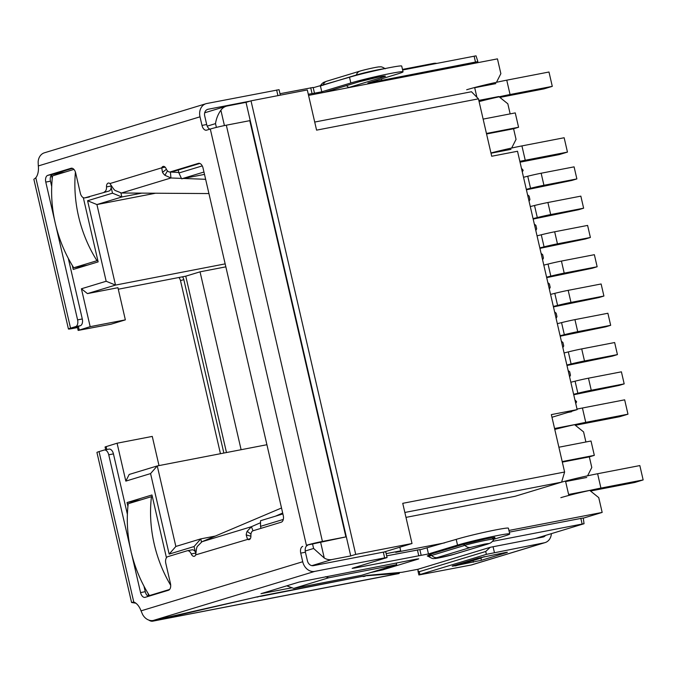 <?xml version="1.0" encoding="UTF-8"?>
<svg xmlns="http://www.w3.org/2000/svg" width="677" height="677" viewBox="0 0 677 677"><rect width="100%" height="100%" fill="white"/><g stroke="black" fill="none" stroke-linecap="round" stroke-linejoin="round"><path stroke-width="1.02" d="M226.482 452.541L185.76 276.174L118.289 289.223M111.079 324.198L78.151 330.418L90.168 326.669L125.355 319.866L111.079 324.198M125.355 319.866L117.933 287.708L87.443 293.606L115.505 285.085L225.162 263.878M225.847 266.84L200.045 271.832L185.76 276.174M200.045 271.832L241.114 449.714M266.907 444.721L157.259 465.928L129.189 474.459L125.829 481.11L117.079 443.215L105.062 446.964L105.705 449.748M159.002 465.59L152.266 436.411L117.079 443.215M384.096 551.992L412.014 543.513L355.713 554.404L350.728 555.919L246.022 102.354L227.252 105.984A14.75 11.924 73.1 0 0 226.279 106.23A14.75 11.924 73.1 0 0 220.88 110.216C218.011 114.286 216.225 118.754 215.514 123.62L207.213 126.142M305.225 551.01L313.603 548.472L324.266 558.034A14.75 11.924 73.1 0 0 331.967 559.54L350.728 555.919M583.286 518.159L602.166 512.421L508.926 530.455M444.628 542.886L395.723 552.347L400.699 550.833L386.169 553.642M246.022 102.354L251.006 100.839L307.307 89.956L316.582 130.145L478.453 98.834L471.48 91.742L314.72 122.055M308.56 95.398L497.451 58.865L500.862 73.649L496.486 82.298M72.312 265.469L73.226 269.454L98.14 261.881L83.313 197.667M51.444 175.098L52.239 178.533M166.449 557.746L151.953 494.98L127.039 502.546L127.919 506.362M147.992 593.289L148.678 596.268M90.168 326.669L81.418 288.774L106.171 281.26L87.578 200.739L112.492 193.165L111.163 187.436M178.237 170.012L178.923 172.982L202.245 165.899M283.299 519.428L260.51 526.351L260.967 528.356M195.289 551.789L194.071 546.542L169.157 554.108L150.573 473.587L125.829 481.11M81.418 288.774L87.443 293.606M106.171 281.26L115.505 285.085L96.921 204.556L155.541 193.224M150.573 473.587L157.259 465.928L175.851 546.449L169.157 554.108M287.09 585.969L293.742 588.406L328.616 577.811L325.569 576.686M293.742 588.406L361.772 575.247L396.654 564.652L396.273 563.019M396.654 564.652L328.616 577.811M251.006 100.839L355.713 554.404M412.014 543.513L402.739 503.324L564.61 472.021L551.357 414.603L577.159 409.61L517.516 151.259L491.705 156.252L478.453 98.834M399.862 547.202L400.699 550.833M587.585 475.813L591.791 467.494L589.337 456.873L562.316 462.103M564.61 472.021L561.614 482.142L515.112 496.275L405.98 517.38M602.166 512.421L598.747 497.637L589.752 490.41M589.726 490.385L568.612 494.472L565.625 481.55L586.739 477.471M510.153 113.88L507.826 103.793L499.118 96.803M498.797 96.54L478.817 100.408M476.904 97.26L474.704 87.705L495.818 83.618M194.071 546.542L200.764 538.884L175.851 546.449M201.475 541.964L200.764 538.884L215.328 536.066M260.51 526.351L260.552 520.715L282.884 513.928M178.923 172.982L181.622 178.821L203.955 172.034M112.492 193.165L121.826 196.99L120.904 192.979M87.578 200.739L96.921 204.556L121.826 196.99L141.772 193.131M551.967 417.269L577.159 409.61M404.846 512.464L561.614 482.142A29.5 1.456 -13 0 1 597.613 473.739L639.833 465.573L643.15 479.925L634.848 482.447L592.62 490.613A14.75 0.728 -13 0 0 590.522 491.028M589.337 456.873L594.321 455.359L591.013 441.006L558.88 447.226M562.198 461.579L594.321 455.359M52.121 174.573L65.263 172.034M522.297 171.966L523.169 170.249L521.442 168.277M529.05 201.247L529.922 199.529L529.126 196.076L527.569 194.832M535.812 230.527L536.683 228.809L535.888 225.356L534.331 224.112M542.573 259.807L543.445 258.089L542.649 254.637L541.092 253.393M549.335 289.087L550.206 287.37L549.411 283.925L547.854 282.673M556.096 318.368L556.968 316.65L556.172 313.206L554.615 311.953M562.849 347.648L563.721 345.93L562.926 342.486L561.368 341.233M569.611 376.928L570.483 375.21L569.687 371.766L568.13 370.514M575.746 403.484L576.618 401.757L574.891 399.794M127.039 502.546L140.951 499.854M486.45 133.462L518.574 127.251L515.256 112.898L483.133 119.11M204.505 174.395L181.622 178.821M585.901 441.996L583.574 431.901L574.578 424.674M567.766 412.471L571.566 411.734M518.574 127.251L513.589 128.765L486.568 133.987M511.66 148.035L516.043 139.386L513.589 128.765M574.545 424.648L554.565 428.516M491.011 153.222L510.991 149.355M573.732 394.759L619.201 385.391L624.186 383.876L621.401 371.825L588.465 378.189A14.75 0.728 167 0 0 575.078 381.185L570.838 382.243M624.186 383.876L591.249 390.248A14.75 0.728 -13 0 0 577.862 393.244L575.078 381.185M573.622 394.302L577.862 393.244M566.971 365.478L612.448 356.11L617.424 354.596L614.64 342.537L581.704 348.909A14.75 0.728 167 0 0 568.316 351.905L564.085 352.962M617.424 354.596L584.488 360.968A14.75 0.728 -13 0 0 571.1 363.964L568.316 351.905M566.861 365.021L571.1 363.964M560.209 336.19L605.687 326.83L610.671 325.315L607.887 313.256L574.942 319.629A14.75 0.728 167 0 0 561.555 322.624L557.323 323.682M610.671 325.315L577.726 331.688A14.75 0.728 -13 0 0 564.339 334.683L561.555 322.624M560.107 335.741L564.339 334.683M553.447 306.909L598.925 297.55L603.909 296.035L601.125 283.976L568.181 290.348A14.75 0.728 167 0 0 554.802 293.344L550.562 294.402M603.909 296.035L570.965 302.407A14.75 0.728 -13 0 0 557.586 305.403L554.802 293.344M553.346 306.461L557.586 305.403M546.686 277.629L592.163 268.27L597.148 266.755L594.364 254.696L561.428 261.068A14.75 0.728 167 0 0 548.04 264.064L543.8 265.122M597.148 266.755L564.203 273.127A14.75 0.728 -13 0 0 550.824 276.123L548.04 264.064M546.584 277.181L550.824 276.123M539.933 248.349L585.402 238.989L590.386 237.475L587.602 225.416L554.666 231.788A14.75 0.728 167 0 0 541.278 234.784L537.039 235.841M590.386 237.475L557.45 243.847A14.75 0.728 -13 0 0 544.063 246.843L541.278 234.784M539.823 247.9L544.063 246.843M533.171 219.069L578.649 209.709L583.625 208.194L580.841 196.135L547.905 202.508A14.75 0.728 167 0 0 534.517 205.503L530.277 206.561M583.625 208.194L550.689 214.567A14.75 0.728 -13 0 0 537.301 217.562L534.517 205.503M533.061 218.62L537.301 217.562M526.41 189.788L571.887 180.429L576.872 178.914L574.088 166.855L541.143 173.227A14.75 0.728 167 0 0 527.755 176.223L523.524 177.281M576.872 178.914L543.927 185.286A14.75 0.728 -13 0 0 530.54 188.282L527.755 176.223M526.308 189.34L530.54 188.282M71.449 168.192L71.034 168.277A5.898 3.461 -100.9 0 1 71.237 168.226A5.898 3.461 -100.9 0 1 75.68 173.007L80.318 193.097A5.898 3.461 -100.9 0 0 84.76 197.887A5.898 3.461 -100.9 0 0 84.963 197.836L108.963 191.058A5.898 3.461 -100.9 0 0 111.206 185.989L106.509 186.903A4.426 2.598 79.1 0 1 108.185 183.095A4.426 2.598 79.1 0 1 108.337 183.061A4.426 2.598 79.1 0 1 109.945 183.552L112.619 187.521A11.797 9.537 73.1 0 0 115.022 190.432L121.488 193.004L208.922 193.563M111.206 185.989A4.426 2.598 79.1 0 1 111.197 185.363M165.129 167.16L161.735 167.82A4.426 2.598 79.1 0 1 163.064 166.424A4.426 2.598 79.1 0 1 163.216 166.39A4.426 2.598 79.1 0 1 166.161 168.776L166.339 169.326L162.514 172.364L161.735 167.82L109.945 183.552M280.329 95.169L279.059 89.686L206.739 103.522A11.797 9.537 -106.9 0 0 205.96 103.716A11.797 9.537 -106.9 0 0 200.003 116.816L38.318 165.941A14.75 8.649 79.1 0 1 35.822 177.746L34.578 178.762M308.289 94.238L314.475 93.189L313.155 87.451L279.99 93.714M314.475 93.189L321.778 91.81L350.838 82.975A29.5 1.456 -13 0 1 382.86 75.045A29.5 1.456 -13 0 1 403.043 71.804L401.715 66.067A29.5 1.456 -13 0 0 381.532 69.299A29.5 1.456 -13 0 0 349.518 77.237L313.214 87.722M403.043 71.804A29.5 1.456 -13 0 1 397.763 73.903L367.907 83.051L477.877 61.59L476.033 55.844L402.62 69.993M398.761 572.556L398.956 573.36L365.038 575.839M398.051 573.605L153.222 621.054A11.797 6.922 79.1 0 1 152.807 621.156A11.797 6.922 79.1 0 1 148.915 620.124M153.569 620.411L153.222 621.054M257.082 596.869L153.687 620.911M257.142 597.114L260.366 596.115M362.965 576.245L260.433 596.412M363.041 576.567L365.131 576.229M174.564 171.078A5.898 3.461 -100.9 0 0 174.776 171.053A5.898 3.461 -100.9 0 0 174.979 171.002L170.291 171.907L198.403 163.369A5.898 3.461 79.1 0 1 198.606 163.318A5.898 3.461 79.1 0 1 203.049 168.099L283.24 515.442A5.898 3.461 79.1 0 1 281.243 522.195L253.13 530.734A5.898 3.461 79.1 0 0 250.896 535.803A4.426 2.598 79.1 0 1 249.068 539.645A4.426 2.598 79.1 0 1 247.46 539.154L246.216 534.906A11.797 9.537 -106.9 0 1 247.122 531.36L251.421 526.706L260.535 522.712M275.429 516.196L282.681 513.022M281.514 507.987L202 541.718L251.421 526.706L252.995 530.785M178.813 172.491L169.411 171.975M181.411 178.381L170.917 177.983L170.426 172.17M205.63 179.295L183.509 178.457M223.859 453.048L183.822 279.635A5.898 4.773 73.1 0 0 182.468 276.808M220.457 453.708L180.497 280.642A5.898 4.773 73.1 0 0 178.872 277.502M167.49 170.875L164.909 175.267A11.797 9.537 -106.9 0 1 162.514 172.364M166.796 169.978A5.898 4.773 -106.9 0 1 166.339 169.326M121.488 193.004L170.917 177.983L164.909 175.267M202 541.718L197.227 546.517A11.797 9.537 73.1 0 0 196.322 550.062L195.67 554.886L250.363 538.587M250.905 536.226L246.216 534.906M250.964 534.102L247.122 531.36M77.491 327.558L73.285 328.37A11.797 0.584 -13 0 1 68.436 329.005A11.797 0.584 -13 0 1 70.543 328.167L75.604 326.627A5.898 3.461 -100.9 0 0 77.593 319.882L55.861 225.72M471.251 564.99A11.797 9.537 73.1 0 0 472.03 564.796L545.112 542.59A11.797 9.537 -106.9 0 1 544.325 542.785L471.251 564.99L418.885 574.959L419.943 574.545L419.283 571.676L417.98 570.982L418.09 569.222L490.275 547.287L543.005 537.039A5.898 4.773 -106.9 0 0 543.394 536.946A5.898 4.773 -106.9 0 0 545.493 535.439M551.391 533.645A11.797 9.537 -106.9 0 1 545.112 542.59M490.275 547.287L485.714 551.484L486.374 554.361L419.943 574.545M485.714 551.484L419.283 571.676M402.493 69.418L433.652 63.393A11.797 9.537 -106.9 0 1 436.724 63.401M486.374 554.361L544.325 542.785M455.003 565.744L454.631 565.82C451.965 566.311 451.508 566.277 453.26 565.718L478.174 558.144L504.957 552.601C507.623 552.102 508.08 552.136 506.328 552.703L481.415 560.268L457.779 565.21M507.395 552.28L506.252 552.364M452.202 566.116L453.26 565.718M77.406 327.203L74.182 327.676L80.292 325.722L75.604 326.627M135.865 603.19L131.575 602.496L133.767 602.022A14.75 8.649 79.1 0 1 141.036 610.857L142.602 614.479A11.797 9.537 73.1 0 0 153.239 620.471L262.524 595.667L367.476 575.374L402.138 572.268L418.081 569.255M345.888 536.903L306.402 545.273A11.797 0.584 -13 0 1 322.421 541.439L345.888 536.903L249.788 120.658L226.33 125.194A11.797 0.584 -13 0 0 210.302 129.028L206.637 130.145A5.898 3.461 79.1 0 1 206.434 130.196A5.898 3.461 79.1 0 1 201.991 125.414L200.003 116.816M127.394 514.334L113.44 453.895A5.898 3.461 -100.9 0 0 108.997 449.105L104.3 450.019A5.898 3.461 79.1 0 0 104.097 450.07L99.045 451.601A11.797 0.584 167 0 0 96.929 452.439L131.575 602.496M54.761 220.973L45.782 182.088A5.898 3.461 -100.9 0 1 47.779 175.343L71.034 168.277M77.593 319.882L82.289 318.969L68.301 258.369M51.706 186.513L50.479 181.182L45.782 182.088M84.963 197.836L108.963 191.058M106.509 186.903A5.898 3.461 79.1 0 1 104.275 191.963M170.291 171.907A5.898 3.461 79.1 0 1 170.088 171.958A5.898 3.461 79.1 0 1 166.161 168.776M174.979 171.002L199.85 163.445M195.67 554.886A4.426 2.598 79.1 0 1 194.189 556.316A4.426 2.598 79.1 0 1 191.244 553.93L195.941 553.024A5.898 3.461 -100.9 0 0 192.014 549.834A5.898 3.461 -100.9 0 0 191.811 549.885M143.981 586.197L145.25 591.681L140.554 592.587A5.898 3.461 -100.9 0 0 144.996 597.376A5.898 3.461 -100.9 0 0 145.2 597.317L168.455 590.259A5.898 3.461 -100.9 0 0 170.452 583.506L165.814 563.408A5.898 3.461 -100.9 0 1 167.811 556.663L187.114 550.799A5.898 3.461 79.1 0 1 187.317 550.748A5.898 3.461 79.1 0 1 191.244 553.93M140.554 592.587L131.541 553.549M130.449 548.802L108.743 454.8L113.44 453.895M104.3 450.019A5.898 3.461 79.1 0 1 108.743 454.8M454.792 565.253L455.062 565.887A5.898 0.432 -22.7 0 0 456.188 565.693L455.866 564.923M477.759 558.271L478.08 559.041L456.188 565.693M478.08 559.041A5.898 0.432 -22.7 0 0 484.25 556.629M205.96 103.716L44.445 152.79A11.797 9.537 73.1 0 0 38.14 162.015L38.318 165.941M384.654 557.882L314.754 571.396A11.797 9.537 -106.9 0 1 302.721 561.732L300.74 553.134L305.429 552.229L307.417 560.827A5.898 4.773 73.1 0 0 313.434 565.659L383.326 552.136L384.654 557.882L387.075 557.56L353.216 567.952L352.167 568.367L354.587 568.054L428.465 553.947L457.534 545.112A29.5 1.456 -13 0 1 489.547 537.174A29.5 1.456 -13 0 1 509.73 533.941A29.5 1.456 -13 0 1 504.45 536.04L493.871 539.256M305.429 552.229A5.898 3.461 79.1 0 1 307.426 545.476M300.74 553.134A5.898 3.461 79.1 0 1 302.737 546.381M249.948 101.161L208.067 109.259A5.898 4.773 73.1 0 0 207.678 109.361A5.898 4.773 73.1 0 0 204.699 115.911L206.68 124.509L201.991 125.414M535.312 538.528L584.048 523.719L583.244 517.981L509.316 532.13M580.824 518.303L582.144 524.04L584.048 523.719M582.144 524.04L492.526 541.372M509.73 533.941L508.41 528.204A29.5 1.456 167 0 0 488.227 531.437A29.5 1.456 167 0 0 456.205 539.374L419.909 549.851M421.17 555.326L419.842 549.58L386.685 555.842M387.075 557.56L385.755 551.823L383.326 552.136M299.251 582.034L416.33 559.134L418.758 558.821L417.701 559.236L382.827 569.831L370.607 572.564M291.999 587.763L260.992 593.687L299.378 581.983M72.481 168.353L52.476 174.429A5.898 3.461 -100.9 0 0 50.479 181.182M82.289 318.969A5.898 3.461 79.1 0 1 80.292 325.722M209.878 129.163A5.898 3.461 79.1 0 1 206.68 124.509M145.25 591.681A5.898 3.461 -100.9 0 0 148.449 596.335M477.877 61.59L469.153 64.34M427.458 555.952L429.506 554.573L462.721 544.477L486.255 538.765L494.701 537.31L494.819 537.97M153.501 594.804L149.414 595.591A117.993 95.398 -106.9 0 1 130.974 551.18A117.993 95.398 -106.9 0 1 128.207 503.73L151.453 496.664A117.993 95.398 -106.9 0 0 154.229 544.113A117.993 95.398 -106.9 0 0 170.697 585.317M149.414 595.591L169.605 589.455M152.308 496.503L151.453 496.664M577.041 409.086A29.5 1.456 -13 0 1 582.432 408.003L624.659 399.828L627.977 414.189L619.667 416.71L577.439 424.877A14.75 0.728 -13 0 0 575.348 425.291M627.977 414.189L585.749 422.355A29.5 1.456 167 0 0 554.768 429.413M643.15 479.925L600.922 488.092A29.5 1.456 167 0 0 560.852 497.671M87.638 265.079L73.725 267.762L96.98 260.704A117.993 95.398 -106.9 0 1 78.54 216.285A117.993 95.398 -106.9 0 1 75.426 172.11M73.725 267.762A117.993 95.398 -106.9 0 1 55.294 223.351A117.993 95.398 -106.9 0 1 52.518 175.902L73.92 169.402M97.826 260.535L96.98 260.704M466.681 89.753A29.5 1.456 -13 0 1 506.751 80.174L548.979 72.007L552.288 86.36L543.986 88.882L501.759 97.048A14.75 0.728 -13 0 0 499.897 97.42M552.288 86.36L510.06 94.526A29.5 1.456 167 0 0 479.088 101.584M490.952 152.968A29.5 1.456 -13 0 1 521.925 145.91L564.153 137.744L567.461 152.097L559.16 154.618L520.038 162.184M567.461 152.097L525.242 160.263A29.5 1.456 167 0 0 519.843 161.346M79.209 329.995L78.354 326.314M106.805 449.536L106.12 446.549M331.967 559.54L311.877 565.65M313.603 548.472L312.554 543.953M216.386 127.403L215.514 123.62M324.266 558.034L320.602 542.159M224.425 125.584L220.88 110.216M588.465 378.189L591.249 390.248M581.704 348.909L584.488 360.968M574.942 319.629L577.726 331.688M568.181 290.348L570.965 302.407M561.428 261.068L564.203 273.127M554.666 231.788L557.45 243.847M547.905 202.508L550.689 214.567M541.143 173.227L543.927 185.286M183.822 279.635L180.497 280.642M494.388 552.44L493.068 546.703M480.898 558.034L481.415 560.268M473.028 560.573L473.401 562.189M454.631 565.82L454.521 565.329M76.611 327.363L76.493 326.873M322.421 541.439L226.33 125.194M133.767 602.022L99.045 451.601M70.543 328.167L35.822 177.746M306.402 545.273L210.302 129.028M326.416 91.7A2.953 2.386 -106.9 0 1 326.229 91.767A2.953 2.386 -106.9 0 1 326.035 91.81L324.469 92.317M347.343 87.9L349.493 87.274A2.953 2.386 -106.9 0 1 346.717 85.539M349.493 87.274L382.708 77.186C387.303 75.858 386.161 75.773 379.281 76.924L359.25 81.722L326.035 91.81M380.829 76.645A2.953 2.386 73.1 0 0 382.708 77.186M141.036 610.857L302.721 561.732M208.067 109.259L207.297 109.496M456.205 539.374L457.534 545.112M427.145 548.201L428.465 553.947M417.413 549.902L418.741 555.639M354.477 567.563L354.587 568.054M153.239 620.471L314.754 571.396M382.615 568.917L382.827 569.831M374.711 571.32L374.813 571.752M276.631 90.007L277.934 95.635M310.726 87.765L312.046 93.511M321.778 91.81L320.449 86.072M349.518 77.237L350.838 82.975M374.711 80.91L374.872 81.621M381.743 80.03L381.473 78.854M474.128 56.166L475.457 61.903M356.212 75.342A2.953 2.386 -106.9 0 0 356.347 74.995A7.371 5.966 -106.9 0 1 359.961 71.11L326.746 81.206A7.371 5.966 73.1 0 0 323.132 85.09L356.347 74.995A16.375 0.812 -13 0 1 371.013 71.271A16.375 0.812 -13 0 1 384.003 68.775M320.339 86.106A16.375 0.812 -13 0 1 323.132 85.09A2.953 2.386 73.1 0 1 323.064 85.277M486.873 544.308L453.658 554.395L439.635 557.755C434.82 558.559 434.025 558.5 437.24 557.569L470.456 547.481L484.478 544.122C489.293 543.318 490.089 543.377 486.873 544.308A7.371 5.966 -106.9 0 0 487.364 544.181L454.149 554.277C448.995 555.902 436.521 558.533 434.998 558.508C433.703 558.263 433.585 559.608 428.795 556.621A16.375 0.812 167 0 1 431.714 555.428A7.371 5.966 73.1 0 0 437.24 557.569M453.658 554.395A7.371 5.966 73.1 0 0 454.149 554.277M487.364 544.181L490.3 543.072C491.891 542.15 493.093 540.847 493.905 539.163A16.375 0.812 167 0 0 482.972 540.872A16.375 0.812 167 0 0 464.93 545.332A7.371 5.966 73.1 0 0 470.456 547.481M462.721 544.477A2.953 2.386 73.1 0 1 464.93 545.332L431.714 555.428A2.953 2.386 73.1 0 0 429.506 554.573M52.476 174.429L47.779 175.343M597.613 473.739L600.922 488.092M582.432 408.003L585.749 422.355M521.925 145.91L525.242 160.263M506.751 80.174L510.06 94.526M77.28 326.636L78.151 330.418M226.279 106.23L204.691 112.788M399.075 572.53L399.278 573.385M152.807 621.156L398.888 573.563M417.971 570.99L418.885 574.959M68.436 329.005L33.85 179.21M174.776 171.053L170.088 171.958M192.014 549.834L187.317 550.748M384.138 76.12L384.333 76.137C381.879 76.137 363.972 80.148 359.445 81.672L324.308 92.419M359.961 71.11C365.115 69.486 377.588 66.854 379.112 66.879C380.406 67.133 380.525 65.779 385.306 68.775M326.746 81.206L323.801 82.315C322.21 83.237 321.008 84.54 320.196 86.224M431.604 555.309L427.246 555.927L428.795 556.621M492.424 538.74L494.997 537.86L493.905 539.163M89.449 196.973L84.76 197.887"/></g></svg>
